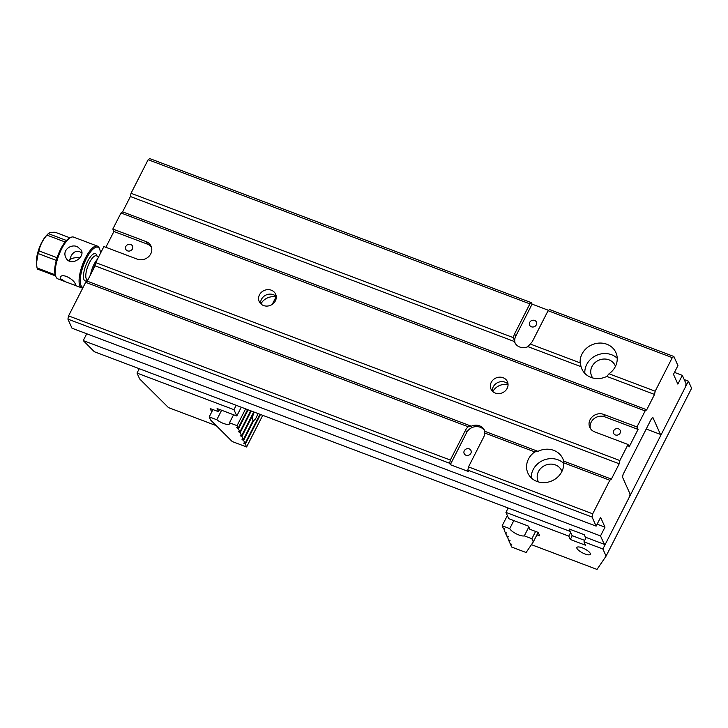 <?xml version="1.0" encoding="UTF-8"?>
<svg xmlns="http://www.w3.org/2000/svg" width="728" height="728" viewBox="0 0 728 728"><rect width="100%" height="100%" fill="white"/><g stroke="black" fill="none" stroke-linecap="round" stroke-linejoin="round"><path stroke-width="1.09" d="M79.862 257.867C75.767 257.339 72.436 257.903 69.861 259.55L69.624 261.188M55.21 274.811A21.021 6.971 -69.3 0 1 56.302 260.415L38.12 253.544L36.455 263.245L37.037 267.94L55.21 274.811A21.021 6.971 110.7 0 0 55.319 275.102L55.883 276.604A22.313 7.398 110.7 0 0 56.029 276.949A22.313 7.398 110.7 0 0 57.812 278.851L64.892 281.527M57.112 257.73A21.021 6.971 -69.3 0 1 65.129 241.996L46.947 235.126C42.834 239.831 40.167 245.081 38.93 250.869L57.112 257.73A21.021 6.971 110.7 0 0 56.302 260.415M70.052 237.865L55.21 232.268C51.479 232.168 49.167 232.614 48.276 233.606L66.457 240.477A21.021 6.971 -69.3 0 1 69.224 238.265L70.643 237.519A22.313 7.398 110.7 0 0 58.777 255.364A22.313 7.398 110.7 0 0 55.883 276.604M55.628 275.93L37.556 269.105A21.021 6.971 110.7 0 1 37.037 267.94M38.93 250.869A21.021 6.971 110.7 0 0 38.12 253.544M36.445 263.245L36.4 262.226A18.054 5.988 -69.3 0 1 46.519 235.426L48.285 233.597A21.021 6.971 110.7 0 0 46.947 235.126M66.457 240.477A21.021 6.971 110.7 0 0 65.129 241.996M100.4 253.417A21.458 7.116 110.7 0 0 99.745 249.367A21.458 7.116 110.7 0 0 86.577 258.203A21.458 7.116 110.7 0 0 81.017 285.522A21.458 7.116 110.7 0 0 83.065 287.442M82.765 288.024A22.313 7.398 -69.3 0 1 81.672 287.86A22.313 7.398 -69.3 0 1 79.889 285.958A22.313 7.398 -69.3 0 1 83.993 261.061A22.313 7.398 -69.3 0 1 97.443 246.119A22.313 7.398 -69.3 0 1 99.372 248.366L99.745 249.367M60.197 278.524L65.256 281.663L73.847 284.912L75.503 285.103L75.348 284.248C74.575 279.752 62.053 272.472 60.215 277.313L60.197 278.524M80.808 239.831L73.583 237.101A22.313 7.398 110.7 0 0 70.643 237.519M81.017 239.912L89.981 243.298M77.395 246.728C70.789 243.653 62.198 250.314 65.702 257.212C69.761 267.558 85.34 257.776 81.372 250.195L77.395 246.728M68.714 260.697L69.861 259.55L71.08 255.983C73.31 252.043 76.149 250.587 79.589 251.624L81.845 253.053M92.82 270.261A14.041 4.659 -69.3 0 1 95.432 264.027M673.873 356.493L672.281 357.639L548.066 310.729L549.649 309.591L673.873 356.493L677.941 365.583L673.482 374.338L677.859 384.12L682.327 375.366L686.085 383.756L685.439 386.987L661.752 433.479L660.46 434.407L652.916 417.563L651.56 418.536L623.077 474.438L622.531 477.195L630.075 494.039L629.547 496.678L605.86 543.161L604.276 544.307L585.339 537.155L584.247 534.707L569.096 528.983L570.197 531.431L94.367 351.751L83.247 340.586L600.518 535.917L604.276 544.307M682.327 375.366L674.465 372.399M672.281 357.639L655.182 391.209L654.536 394.449L606.797 376.421L609.018 373.773A18.883 16.899 -24.1 0 0 615.906 352.579A18.883 16.899 -24.1 0 0 606.852 344.244A18.883 16.899 -24.1 0 0 580.152 362.881L581.09 366.712L528 346.664A10.301 9.218 155.9 0 1 514.805 342.479A10.301 9.218 155.9 0 1 514.45 341.55L513.613 337.746A10.301 9.218 155.9 0 1 514.641 333.788L529.884 303.867L148.139 159.714L149.731 158.577L531.476 302.73L529.884 303.867M528 346.664L530.139 343.989A10.301 9.218 155.9 0 0 532.823 340.649L548.066 310.729M530.139 343.989L580.152 362.881M609.018 373.773L655.182 391.209M514.45 341.55L130.394 196.524L131.04 193.284L513.613 337.746M603.63 414.378A10.301 9.218 -24.1 0 0 592.283 416.798A10.301 9.218 -24.1 0 0 589.771 427.354A10.301 9.218 -24.1 0 0 594.712 431.895L628.037 444.48L629.129 446.928L638.056 429.411L604.731 416.826L603.63 414.378L636.964 426.963L645.135 410.911L121.003 212.986L122.586 211.848L646.728 409.773L654.536 394.449M95.714 262.608L619.856 460.533L619.21 463.772L95.068 265.847L95.714 262.608L103.895 246.555L137.219 259.141A10.301 9.218 -24.1 0 0 148.567 256.729A10.301 9.218 -24.1 0 0 151.078 246.173A10.301 9.218 -24.1 0 0 146.146 241.623L112.822 229.038L121.003 212.986M628.037 444.48L619.856 460.533M271.316 290.199A9.009 8.063 -24.1 0 0 261.388 292.31A9.009 8.063 -24.1 0 0 259.195 301.547A9.009 8.063 -24.1 0 0 270.716 305.223A9.009 8.063 -24.1 0 0 275.639 294.176A9.009 8.063 -24.1 0 0 271.316 290.199M503.094 377.723A9.009 8.063 -24.1 0 0 493.165 379.834A9.009 8.063 -24.1 0 0 490.963 389.071A9.009 8.063 -24.1 0 0 502.484 392.747A9.009 8.063 -24.1 0 0 507.416 381.7A9.009 8.063 -24.1 0 0 503.094 377.723M484.766 433.024L484.866 431.322L537.956 451.36L534.789 451.906L484.766 433.024A10.301 9.218 -24.1 0 1 483.738 436.982L468.495 466.903L592.71 513.813L592.064 517.044L596.132 526.135L71.999 328.21L67.922 319.119L68.569 315.888L85.677 282.318L87.26 281.172L471.316 426.199L468.25 426.781L85.677 282.318M537.956 451.36A18.883 16.899 155.9 0 1 562.826 458.713A18.883 16.899 155.9 0 1 563.663 461.07L611.402 479.097L609.818 480.243L592.71 513.813M609.818 480.243L563.654 462.808A18.883 16.899 155.9 0 1 536.955 481.445A18.883 16.899 155.9 0 1 527.9 473.109A18.883 16.899 155.9 0 1 534.789 451.906M131.04 193.284L148.139 159.714M600.518 535.917L604.986 527.163L600.6 517.371L596.132 526.135M646.728 409.773L645.135 410.911M638.056 429.411L636.964 426.963M611.402 479.097L619.21 463.772M548.594 310.356L532.095 304.122L531.476 302.73M95.068 265.847L87.26 281.172M112.822 229.038L113.914 231.486L105.86 247.302M130.394 196.524L122.586 211.848M68.569 315.888L450.314 460.041L449.667 463.272L450.295 464.673L468.477 471.535L467.849 470.142L468.495 466.903M468.25 426.781A10.301 9.218 -24.1 0 0 465.556 430.121L450.314 460.041M449.667 463.272L67.922 319.119M592.064 517.044L467.849 470.142M86.723 333.77L83.247 340.586M646.218 429.029L660.46 434.407M508.053 384.73A12.877 11.521 -24.1 0 0 492.81 391.564M604.986 527.163L597.124 524.196M471.316 426.199A10.301 9.218 155.9 0 1 484.52 430.385A10.301 9.218 155.9 0 1 484.866 431.322M563.654 462.808L563.663 461.07M538.483 481.945A12.877 11.521 155.9 0 1 538.083 481.135A12.877 11.521 155.9 0 1 545.117 465.356A12.877 11.521 155.9 0 1 561.579 470.606A12.877 11.521 155.9 0 1 561.907 471.444M531.276 477.887A18.883 16.899 155.9 0 1 542.915 460.451A18.883 16.899 155.9 0 1 563.681 463.363M465.947 455.228A3.731 3.34 155.9 0 1 466.202 449.003A3.731 3.34 155.9 0 1 470.06 454.354A3.731 3.34 155.9 0 1 465.947 455.228M484.793 431.103A10.301 9.218 -24.1 0 0 475.703 426.626A10.301 9.218 -24.1 0 0 466.657 432.559L450.295 464.673M606.797 376.421A18.883 16.899 155.9 0 1 581.918 369.069A18.883 16.899 155.9 0 1 581.09 366.712M615.451 366.357A12.877 11.521 -24.1 0 0 615.124 365.52A12.877 11.521 -24.1 0 0 608.954 359.832A12.877 11.521 -24.1 0 0 594.767 362.853A12.877 11.521 -24.1 0 0 591.627 376.048A12.877 11.521 -24.1 0 0 592.756 377.969M617.226 358.276A18.883 16.899 -24.1 0 0 611.556 354.727A18.883 16.899 -24.1 0 0 593.011 357.321A18.883 16.899 -24.1 0 0 584.857 373.419M534.625 320.438A3.731 3.34 -24.1 0 0 529.602 325.134A3.731 3.34 -24.1 0 0 536.418 322.085A3.731 3.34 -24.1 0 0 534.625 320.438M515.151 343.161A10.301 9.218 155.9 0 1 515.743 336.236L532.095 304.122M508.026 384.111A9.009 8.063 -24.1 0 0 505.095 382.191A9.009 8.063 -24.1 0 0 496.241 383.438A9.009 8.063 -24.1 0 0 492.355 391.127M276.249 296.587A9.009 8.063 -24.1 0 0 273.328 294.676A9.009 8.063 -24.1 0 0 264.464 295.914A9.009 8.063 -24.1 0 0 260.588 303.612M260.906 303.922A12.877 11.521 155.9 0 1 276.276 297.042M113.914 231.486L147.238 244.071L146.146 241.623M127.527 250.86A3.731 3.34 155.9 0 1 127.782 244.635A3.731 3.34 155.9 0 1 131.641 249.977A3.731 3.34 155.9 0 1 127.527 250.86M151.533 247.438A10.301 9.218 -24.1 0 0 147.238 244.071M615.369 434.944A3.604 3.221 155.9 0 1 615.615 428.938A3.604 3.221 155.9 0 1 619.337 434.097A3.604 3.221 155.9 0 1 615.369 434.944M604.731 416.826A10.301 9.218 -24.1 0 0 593.939 418.755A10.301 9.218 -24.1 0 0 590.417 428.528M276.012 296.979L272.245 304.368M570.661 532.477L568.805 536.126L570.306 539.484L572.244 535.69M570.306 539.484L585.458 545.208L583.956 541.85L586.186 537.473M568.805 536.126L505.942 512.394L508.171 508.007M505.942 512.394L508.754 518.682L528.446 526.116L529.857 529.265L538.192 532.405L539.757 535.899L536.918 534.834M582.227 547.82A7.535 2.248 27 0 1 590.317 554.308A7.535 2.248 27 0 1 582.582 552.898A7.535 2.248 27 0 1 576.885 547.465A7.535 2.248 27 0 1 582.227 547.82M531.44 544.662L597.015 569.423L606.078 556.11L602.893 549.003L583.956 541.85M606.078 556.11L691.6 388.27L688.415 381.154L684.202 379.561M602.893 549.003L688.415 381.154M139.257 368.705L137.028 373.082L233.97 409.691L236.209 405.314M211.712 411.975L210.174 408.545L218.509 411.693L217.099 408.545L236.791 415.979L233.97 409.691M216.243 425.643L168.468 407.598L139.639 378.915L137.028 373.082M219.629 409.5L218.509 411.693M241.259 407.216L236.791 415.979M505.541 532.259L505.287 532.75L506.715 533.114L504.977 532.05L503.812 528.419M505.287 532.75L506.697 535.899L508.262 536.618M510.71 543.798L510.455 544.28L511.757 544.362L510.146 543.579L508.736 540.44L510.155 540.804L508.426 539.739L507.261 536.108M508.736 540.44L508.981 539.949M510.455 544.28L511.711 547.074L526.098 552.506L533.305 541.914L531.877 538.729L535.599 531.431M528.837 526.972L524.306 535.863L531.877 538.729M513.822 520.593L509.736 528.619L502.156 525.762L503.257 528.21L504.822 528.928M502.156 525.762L507.361 515.56M509.736 528.619A8.581 2.566 -153 0 0 516.398 533.888A8.581 2.566 -153 0 0 524.306 535.863M503.567 528.91L504.631 529.311M507.016 536.591L508.071 536.991M538.165 532.395L533.305 541.914M248.139 409.819L238.466 428.801L239.876 431.941L238.456 431.586L240.195 432.641L241.596 435.79L240.176 435.426L241.914 436.491L243.325 439.63L242.024 439.548L243.634 440.331L245.045 443.479L243.625 443.115L245.354 444.171L246.61 446.974L262.735 415.333M250.669 410.774L239.876 431.941M251.224 410.983L240.195 432.641M253.754 411.939L241.596 435.79M243.325 439.63L253.107 420.438A5.997 1.984 110.7 0 1 254.181 412.412A5.997 1.984 110.7 0 1 254.318 412.148L241.914 436.491M252.725 420.029L253.781 420.429L243.634 440.331M259.923 414.268L245.045 443.479M253.781 420.429A5.997 1.984 110.7 0 0 257.785 413.459M260.488 414.478L245.354 444.171M212.931 409.582L209.218 416.88L210.647 420.074L232.223 441.532L246.61 446.974M247.575 409.609L238.156 428.1L236.727 427.673L238.466 428.801M245.609 408.863L237.055 425.653L238.156 428.1M237.055 425.653L229.484 422.795L233.579 414.769M229.484 422.795A8.581 2.566 27 0 1 229.557 423.833A8.581 2.566 27 0 1 224.552 423.805A8.581 2.566 27 0 1 216.789 419.747L209.218 416.88M216.789 419.747L221.621 410.255M585.812 538.201L584.247 534.707L569.096 528.983L572.072 535.626L584.693 540.394M87.733 280.244A14.587 4.841 -69.3 0 1 83.993 279.679A14.587 4.841 -69.3 0 1 88.188 260.315A14.587 4.841 -69.3 0 1 96.988 256.038M98.726 256.693L96.36 255.801A12.877 4.268 110.7 0 0 88.616 264.428A12.877 4.268 110.7 0 0 86.25 278.797A12.877 4.268 110.7 0 0 87.278 279.889L87.815 280.089M90.581 274.665A12.877 4.268 -69.3 0 1 97.461 259.186M466.657 432.559L465.556 430.121M515.743 336.236L514.641 333.788M244.544 443.288L244.299 443.771M242.824 439.448L242.579 439.93M241.105 435.599L240.85 436.09M239.376 431.759L239.13 432.241M237.656 427.909L237.41 428.401M74.065 284.994L81.672 287.86M89.617 243.161L97.443 246.119"/></g></svg>
